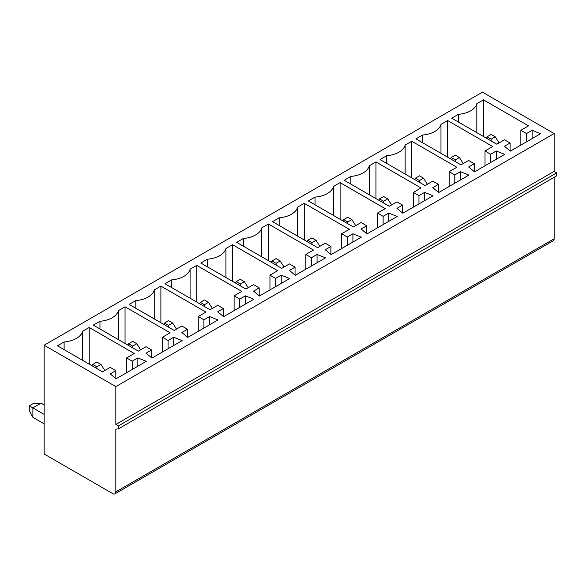 <?xml version="1.0" encoding="UTF-8"?>
<svg xmlns="http://www.w3.org/2000/svg" width="586" height="586" viewBox="0 0 586 586"><rect width="100%" height="100%" fill="white"/><g stroke="black" fill="none" stroke-linecap="round" stroke-linejoin="round"><path stroke-width="0.88" d="M114.937 493.837A4.344 2.505 60 0 0 115.838 491.844L115.838 429.172L118.394 428.879L118.394 425.919L115.838 424.447L115.838 386.606L44.148 345.22L44.148 454.011L112.761 493.624A4.344 2.505 60 0 0 114.937 493.837L553.243 240.78A4.344 2.505 60 0 0 554.136 238.795L554.136 177.302M44.148 345.22L482.454 92.163L554.136 133.549L115.838 386.606M510.106 150.932L510.106 143.013L504.473 139.761L496.789 144.193L451.733 118.182L458.391 114.336A21.726 12.54 180 0 0 476.821 103.693L483.479 99.847L483.479 136.509M485.018 165.772L485.018 150.99L492.694 146.559L447.638 120.54L447.638 157.202M510.106 143.013L504.473 146.266L510.362 151.144L540.57 133.696L532.125 130.297L532.125 138.574M491.156 140.94L491.156 139.168L487.061 136.802L491.156 134.436L495.258 136.802L499.082 142.874M476.821 132.663L476.821 103.693M458.391 122.02L458.391 114.336M496.276 159.267L496.276 150.99L490.65 154.243L485.018 150.99M490.65 162.52L490.65 154.243M474.264 171.625L474.264 163.706L468.632 166.959L474.521 171.837L504.729 154.389L496.276 150.99M440.98 153.356L440.98 124.386L447.638 120.54M455.315 161.633L455.315 159.861L451.22 157.495L455.315 155.129L459.409 157.495L463.24 163.567M491.156 139.168L495.258 136.802M526.492 141.827L526.492 133.549L520.859 130.297L528.535 125.865L483.479 99.847M520.859 145.079L520.859 130.297M526.492 133.549L532.125 130.297M487.061 136.802L486.241 138.106M451.22 157.495L450.4 158.799M115.838 424.447L554.136 171.39L554.136 133.549M455.315 159.861L459.409 157.495M118.394 428.879L556.7 175.822L556.7 172.87L554.136 171.39M118.394 339.602L118.394 310.631A21.726 12.54 180 0 1 99.964 321.275L93.306 325.113L138.362 351.131L146.046 346.692L151.679 349.945L146.046 353.197L151.935 358.075L182.143 340.634L173.698 337.236L168.065 340.488L162.432 337.236L170.108 332.804L125.052 306.786L125.052 343.44M118.394 310.631L125.052 306.786M154.235 318.909L154.235 289.938A21.726 12.54 180 0 1 135.806 300.581L129.147 304.42L174.21 330.438L181.887 325.999L187.52 329.251L181.887 332.504L187.776 337.382L217.985 319.941L209.539 316.543L203.906 319.795L198.273 316.543L205.957 312.104L160.894 286.093L160.894 322.747M154.235 289.938L160.894 286.093M190.084 298.215L190.084 269.245A21.726 12.54 180 0 1 171.647 279.881L164.988 283.727L210.052 309.745L217.728 305.306L223.361 308.558L217.728 311.811L223.618 316.689L253.826 299.248L245.38 295.849L239.747 299.102L234.114 295.849L241.798 291.41L196.735 265.399L196.735 302.054M190.084 269.245L196.735 265.399M225.925 277.522L225.925 248.545A21.726 12.54 180 0 1 207.488 259.188L200.83 263.033L245.893 289.052L253.57 284.613L259.202 287.865L253.57 291.117L259.459 295.996L289.674 278.555L281.221 275.156L275.588 278.409L269.956 275.156L277.639 270.717L232.576 244.706L232.576 281.361M225.925 248.545L232.576 244.706M261.766 256.829L261.766 227.851A21.726 12.54 180 0 1 243.329 238.495L236.678 242.34L281.734 268.351L289.418 263.92L295.051 267.172L289.418 270.424L295.307 275.303L325.516 257.862L317.063 254.463L311.437 257.715L305.804 254.463L313.481 250.024L268.425 224.013L268.425 260.667M261.766 227.851L268.425 224.013M297.607 236.129L297.607 207.158A21.726 12.54 180 0 1 279.178 217.802L272.519 221.647L317.575 247.658L325.259 243.227L330.892 246.479L325.259 249.731L331.149 254.61L361.357 237.169L352.911 233.77L347.278 237.022L341.645 233.77L349.322 229.331L304.266 203.32L304.266 239.974M297.607 207.158L304.266 203.32M333.449 215.436L333.449 186.465A21.726 12.54 180 0 1 315.019 197.108L308.361 200.954L353.424 226.965L361.101 222.534L366.733 225.786L361.101 229.038L366.99 233.917L397.198 216.476L388.752 213.077L383.119 216.322L377.487 213.077L385.17 208.638L340.107 182.627L340.107 219.281M333.449 186.465L340.107 182.627M369.297 194.742L369.297 165.772A21.726 12.54 180 0 1 350.86 176.415L344.202 180.261L389.265 206.272L396.942 201.84L402.575 205.093L396.942 208.345L402.831 213.223L433.039 195.783L424.594 192.376L418.961 195.629L413.328 192.376L421.012 187.945L375.948 161.934L375.948 198.588M369.297 165.772L375.948 161.934M474.264 163.706L468.632 160.454L460.948 164.886L415.892 138.875L422.543 135.029A21.726 12.54 180 0 0 440.98 124.386M405.138 174.049L405.138 145.079A21.726 12.54 180 0 1 386.701 155.722L380.043 159.568L425.106 185.579L432.783 181.147L438.416 184.4L432.783 187.652L438.672 192.53L468.888 175.089L460.435 171.683L454.802 174.936L449.169 171.683L456.853 167.252L411.79 141.241L411.79 177.895M405.138 145.079L411.79 141.241M115.838 378.556L115.838 370.638L110.205 367.385L102.521 371.824L57.465 345.806L64.116 341.968A21.726 12.54 180 0 0 82.553 331.324L89.211 327.479L89.211 364.14M126.591 372.711L126.591 357.929L134.267 353.497L89.211 327.479M126.591 357.929L132.216 361.181L137.849 357.929L146.302 361.328L116.094 378.768L110.205 373.89L115.838 370.638M422.543 142.713L422.543 135.029M118.394 425.919L556.7 172.87M414.558 179.492L415.379 178.188L419.473 175.822L423.568 178.188L427.399 184.26M41.071 403.161L33.395 403.454L29.3 405.82L32.882 407.885L41.071 403.161L44.148 404.933M44.148 423.854L32.882 417.349L29.3 410.552L29.3 405.82M32.882 417.349L32.882 407.885L44.148 414.397M132.729 347.879L132.729 346.106L128.634 343.74L132.729 341.374L136.831 343.74L140.655 349.805M99.964 328.958L99.964 321.275M173.698 345.513L173.698 337.236M135.806 308.265L135.806 300.581M168.065 348.765L168.065 340.488M187.52 337.17L187.52 329.251M162.432 352.018L162.432 337.236M168.578 327.186L168.578 325.413L172.672 323.047L176.496 329.112M172.672 323.047L168.578 320.681L164.476 323.047L168.578 325.413M164.476 323.047L163.655 324.344M132.729 346.106L136.831 343.74M100.982 364.433L96.888 362.067L92.793 364.433L96.888 366.799L100.982 364.433L104.813 370.499M128.634 343.74L127.814 345.037M209.539 324.82L209.539 316.543M171.647 287.572L171.647 279.881M203.906 328.072L203.906 319.795M223.361 316.477L223.361 308.558M198.273 331.324L198.273 316.543M204.419 306.493L204.419 304.72L208.513 302.354L212.337 308.419M208.513 302.354L204.419 299.988L200.324 302.354L204.419 304.72M200.324 302.354L199.504 303.651M245.38 304.127L245.38 295.849M207.488 266.879L207.488 259.188M239.747 307.379L239.747 299.102M259.202 295.784L259.202 287.865M234.114 310.631L234.114 295.849M240.26 285.8L240.26 284.02L244.355 281.661L248.178 287.726M244.355 281.661L240.26 279.295L236.165 281.661L240.26 284.02M236.165 281.661L235.345 282.957M281.221 283.434L281.221 275.156M243.329 246.186L243.329 238.495M275.588 286.686L275.588 278.409M295.051 275.09L295.051 267.172M269.956 289.938L269.956 275.156M276.101 265.106L276.101 263.326L280.196 260.968L284.027 267.033M280.196 260.968L276.101 258.602L272.007 260.968L276.101 263.326M272.007 260.968L271.186 262.264M317.063 262.74L317.063 254.463M279.178 225.493L279.178 217.802M311.437 265.993L311.437 257.715M330.892 254.397L330.892 246.479M305.804 269.245L305.804 254.463M311.942 244.406L311.942 242.633L316.044 240.275L319.868 246.34M316.044 240.275L311.942 237.909L307.848 240.275L311.942 242.633M307.848 240.275L307.027 241.571M352.911 242.047L352.911 233.77M315.019 204.792L315.019 197.108M347.278 245.3L347.278 237.022M366.733 233.704L366.733 225.786M341.645 248.545L341.645 233.77M347.791 223.713L347.791 221.94L351.886 219.574L355.709 225.647M351.886 219.574L347.791 217.216L343.689 219.574L347.791 221.94M343.689 219.574L342.869 220.878M388.752 221.354L388.752 213.077M350.86 184.099L350.86 176.415M383.119 224.599L383.119 216.322M402.575 213.011L402.575 205.093M377.487 227.851L377.487 213.077M383.632 203.02L383.632 201.247L387.727 198.881L391.551 204.954M387.727 198.881L383.632 196.522L379.538 198.881L383.632 201.247M379.538 198.881L378.717 200.185M424.594 200.654L424.594 192.376M386.701 163.406L386.701 155.722M418.961 203.906L418.961 195.629M438.416 192.318L438.416 184.4M413.328 207.158L413.328 192.376M419.473 182.327L419.473 180.554L423.568 178.188M415.379 178.188L419.473 180.554M460.435 179.961L460.435 171.683M454.802 183.213L454.802 174.936M449.169 186.465L449.169 171.683M92.793 364.433L91.973 365.73M96.888 368.572L96.888 366.799M151.679 357.863L151.679 349.945M137.849 366.206L137.849 357.929M132.216 369.458L132.216 361.181M82.553 360.295L82.553 331.324M64.116 349.652L64.116 341.968M115.838 491.844L554.136 238.795"/></g></svg>
